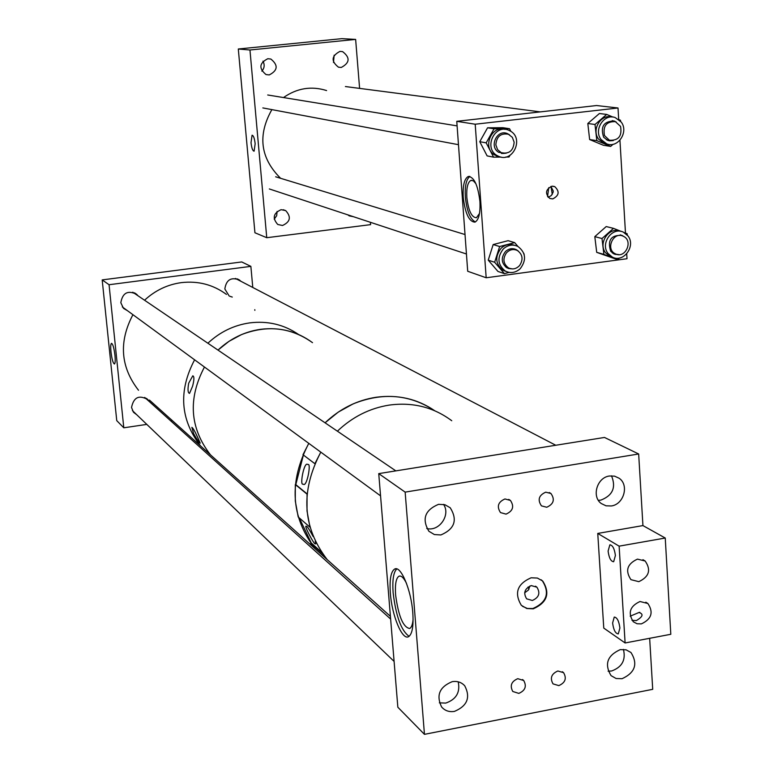 <?xml version="1.0" encoding="UTF-8"?>
<svg xmlns="http://www.w3.org/2000/svg" width="773" height="773" viewBox="0 0 773 773"><rect width="100%" height="100%" fill="white"/><g stroke="black" fill="none" stroke-linecap="round" stroke-linejoin="round"><path stroke-width="1.16" d="M341.279 67.454C349.869 62.826 350.304 57.54 342.574 51.607L339.956 51.395C331.404 55.907 330.912 61.173 338.468 67.193L341.279 67.454M333.492 62.478L334.139 55.183M269.236 74.933C277.865 70.469 278.396 65.164 270.84 59.038L267.816 58.719C259.245 63.067 258.646 68.343 265.999 74.556L269.236 74.933M261.863 71.145C264.482 68.063 264.849 64.729 262.965 61.135M282.503 225.494C290.348 221.899 291.411 216.942 285.701 210.614L281.111 209.676C273.323 213.174 272.202 218.102 277.739 224.47L282.503 225.494M274.212 219.155L276.695 215.686L277.082 211.435M255.158 143.739C254.501 138.29 253.467 135.449 252.075 135.227L251.012 142.686C251.679 148.116 252.703 150.948 254.104 151.189L255.158 143.739M238.306 48.999L249.959 49.994L266.753 237.707L254.926 232.76L238.306 48.999L341.917 38.65L355.638 39.404L359.6 88.383M370.412 222.305L370.605 224.643L266.753 237.707M355.638 39.404L249.959 49.994M347.831 214.855L349.299 215.889L353.348 216.672M463.23 197.241C462.669 185.675 464.322 178.766 468.196 176.524C474.023 176.746 477.936 185.076 479.927 201.521C480.458 213.087 478.806 219.967 474.98 222.131C469.105 221.851 465.191 213.551 463.23 197.241M469.897 176.457C466.293 179.114 464.766 185.955 465.336 196.98C466.834 210.971 470.197 219.29 475.395 221.948M550.907 186.448L553.236 190.96L553.139 192.197L551.391 195.443L548.241 197.366M551.922 186.225L554.753 186.622C559.816 191.53 559.15 195.617 552.753 198.903L549.854 198.468C544.859 193.54 545.554 189.462 551.922 186.225M548.753 187.665L547.545 196.545M551.052 186.573L552.26 194.361M475.907 183.703L473.385 180.843L470.902 180.409C467.723 182.244 466.361 187.887 466.824 197.357C468.428 210.72 471.636 217.513 476.448 217.744L479.502 213.445M626.719 253.834L627.009 258.723L486.178 277.768L467.704 271.265L456.766 121.322L596.563 105.534L618.014 107.988L618.69 119.419M625.483 233.079L619.936 140.232M486.178 277.768L475.202 124.221L618.014 107.988M456.766 121.322L475.202 124.221M510.595 131.178L508.547 130.164C494.536 123.931 483.512 148.029 496.962 155.479L498.585 156.32C512.605 163.084 524.181 138.84 510.595 131.178M504.953 129.371C491.174 125.071 482.052 148.068 494.759 155.054L499.918 156.803M504.469 153.412L501.464 153.46M509.417 134.724L507.359 133.584C496.971 128.917 488.749 146.793 498.73 152.339L505.996 153.305M509.948 155.363L509.03 157.006L505.745 157.045M510.885 131.371L509.533 128.724L494.044 128.811L486.178 142.85L493.58 157.161L501.107 157.083M494.044 128.811L487.579 127.787L479.772 141.701L487.125 155.904L493.58 157.161M479.772 141.701L486.178 142.85M487.579 127.787L502.943 127.7L509.533 128.724M505.223 133.043L508.016 134.116M520.219 268.704C526.645 260.086 525.891 252.674 517.958 246.471C512.76 244.075 507.871 244.896 503.31 248.945C496.942 257.38 497.58 264.733 505.233 271.014C510.528 273.623 515.523 272.859 520.219 268.704M514.683 245.321C509.765 243.553 505.242 244.529 501.107 248.259C494.759 256.675 495.396 264.008 503.02 270.27L506.238 271.526M511.059 268.801L508.209 268.463M518.277 251.051L516.393 249.698C512.528 247.901 508.905 248.5 505.503 251.505C500.778 257.776 501.271 263.235 506.962 267.883L512.509 268.927M494.652 262.26L488.236 260.153L497.947 271.439L504.431 273.642L494.652 262.26L499.638 246.539L514.683 242.625L517.958 246.481M504.431 273.642L509.117 272.396M518.963 269.806L519.543 269.333M523.804 253.341L524.21 254.646M488.236 260.153L493.174 244.558L499.638 246.539M493.174 244.558L508.112 240.683L514.683 242.625M514.499 248.954L517.021 250.317M621.231 122.076L615.202 117.573C604.09 113.264 593.393 129.845 601.046 139.517L606.728 143.875C617.878 148.561 628.942 131.912 621.231 122.076M611.82 117.013C600.872 113.766 591.248 129.864 598.592 139.14L604.264 143.488L607.607 144.155M611.83 140.705L609.134 140.831M616.11 121.921L614.187 121.003C603.723 121.216 600.215 126.637 603.665 137.256L607.916 140.502L613.192 140.638M613.124 144.28L610.651 146.416L596.843 140.657L595.007 124.482L606.679 114.423L612.979 117.081M620.574 121.226L620.468 120.25L618.902 119.583M606.679 114.423L599.394 113.525L587.818 123.496L589.635 139.546L603.355 145.256L610.651 146.416M589.635 139.546L596.843 140.657M587.818 123.496L595.007 124.482M612.274 120.607L614.825 121.487M627.956 235.9L623.367 232.151C612.264 226.383 599.935 243.592 608.08 253.515L612.361 257.1C623.463 263.235 636.15 245.978 627.956 235.9M620.197 231.243C609.134 226.383 597.742 243.244 605.626 252.839L609.887 256.414L613.018 257.399M617.521 254.51L614.902 254.327M623.801 236.519L622.014 235.417C611.095 234.847 607.307 240.123 610.66 251.235L613.859 253.911L618.825 254.626M619.473 258.027L617.598 259.68L603.897 254.365L601.993 238.528L613.482 228.364L621.347 231.456M627.328 235.118L627.174 233.746L624.284 232.615M613.482 228.364L606.216 226.557L594.814 236.635L596.708 252.356L617.598 259.68M596.708 252.356L603.897 254.365M594.814 236.635L601.993 238.528M620.265 234.837L622.613 235.968M280.705 178.331L280.309 178.003C260.298 157.943 257.486 135.149 271.874 109.621M283.498 97.562C296.987 88.141 311.345 85.803 326.593 90.557M495.851 144.918C496.527 136.502 500.711 132.946 508.421 134.26L512.335 137.323L514.142 142.174C513.407 150.696 509.156 154.214 501.377 152.745L497.599 149.682L495.851 144.918M604.486 135.575C602.776 125.98 606.419 121.342 615.424 121.661L620.545 126.405C622.217 136.087 618.506 140.705 609.433 140.242L604.486 135.575M623.386 236.296C633.647 240.799 625.338 259.119 615.424 253.844L615.405 253.834C605.191 249.428 613.279 231.146 623.202 236.209L623.386 236.296M506.383 252.935C509.678 249.495 513.349 248.684 517.408 250.52C522.712 254.51 523.437 259.515 519.611 265.516C516.258 269.014 512.518 269.796 508.421 267.854C503.262 263.815 502.576 258.849 506.383 252.935M531.119 577.789L537.39 578.059L542.733 581.045C550.386 593.306 547.236 602.563 533.273 608.824L526.79 608.515L521.321 605.317C514.026 593.017 517.292 583.837 531.119 577.789M541.11 579.76L542.337 580.774C549.99 593.026 546.84 602.283 532.887 608.535L527.399 608.477L522.5 606.332M531.293 585.596L536.906 587.19C540.54 593.075 539.013 597.51 532.326 600.486L526.635 598.833C523.089 592.939 524.635 588.524 531.293 585.596M524.645 592.814L528.365 590.089L529.959 585.963M506.044 514.122C512.972 511.03 514.432 506.46 510.422 500.431L504.962 498.952C498.063 501.996 496.575 506.537 500.498 512.586L506.044 514.122M546.753 507.252C553.71 504.073 555.101 499.484 550.936 493.493L545.728 492.169C538.8 495.29 537.38 499.86 541.448 505.871L546.753 507.252M518.818 693.391C525.254 690.579 526.886 686.289 523.717 680.52L517.765 678.684C511.359 681.448 509.697 685.719 512.799 691.487L518.818 693.391M558.831 685.612C565.305 682.733 566.88 678.414 563.575 672.665L557.845 670.983C551.4 673.824 549.796 678.124 553.033 683.883L558.831 685.612M438.542 504.334L444.852 504.692L450.224 507.764C457.79 519.939 454.679 529.003 440.9 534.955L434.358 534.549L428.86 531.235C421.691 519.031 424.918 510.064 438.542 504.334M452.186 681.67C457.278 680.858 461.471 682.24 464.766 685.844C470.718 697.439 467.288 705.952 454.476 711.382C449.219 712.242 444.929 710.764 441.605 706.957C435.972 695.362 439.499 686.926 452.186 681.67M620.246 649.62L626.043 649.803L630.971 652.499C638.102 663.92 635.135 672.665 622.062 678.713L616.1 678.51L611.066 675.65C604.215 664.191 607.278 655.514 620.246 649.62M609.443 476.004L614.535 476.139L619.086 478.216C629.357 484.913 623.869 504.45 611.308 505.967L606.013 505.813L601.317 503.561C591.364 496.681 597.017 477.443 609.443 476.004M406.501 583.373C403.757 577.789 401.255 575.402 398.994 576.214C396.027 578.107 394.906 584.349 395.612 594.939C398.433 616.091 403.11 627.28 409.632 628.497C411.478 627.57 412.627 624.516 413.082 619.318M412.792 612.67C411.226 590.021 400.81 565.305 394.694 569.025C390.867 571.479 389.428 579.566 390.355 593.287C391.901 615.414 402.124 640.363 408.453 636.739C412.222 634.382 413.661 626.352 412.792 612.67M396.82 568.928C393.467 572.097 392.24 580.05 393.128 592.794C395.969 616.332 401.303 630.845 409.13 636.334M597.751 533.428L619.125 546.153L625.106 642.962L603.771 628.091L597.751 533.428L642.933 525.582L638.662 453.983L405.149 492.121L424.454 734.35L652.712 689.323L649.658 638.305M638.662 453.983L604.496 437.45L378.741 473.617L405.149 492.121M424.454 734.35L397.844 707.227L378.741 473.617M528.046 587.016L528.954 589.258M315.21 541.235L315.713 543.931L314.978 543.661C314.311 544.694 304.253 526.191 306.021 526.152L306.736 526.403C307.654 526.935 309.789 530.288 313.113 536.472M308.002 464.525L307.383 464.312C304.011 462.138 299.605 485.618 302.958 484.14L303.605 484.381C307.016 486.507 311.374 462.901 308.002 464.525M390.413 616.352L315.181 548.83C290.764 516.953 288.638 481.801 308.794 443.354L302.977 454.698L314.872 463.713L320.805 452.147C300.253 491.357 302.388 527.196 327.221 559.633L322.737 553.951L310.775 543.245L311.258 542.975L299.248 517.881M337.395 431.179C352.42 416.908 369.687 408.221 389.196 405.1C412.695 401.95 433.537 407.158 451.741 420.725C433.537 407.158 412.695 401.95 389.196 405.1C369.687 408.221 352.42 416.908 337.395 431.179M325.066 422.812C339.811 408.83 356.759 400.317 375.929 397.283C397.766 394.336 417.391 398.839 434.812 410.792C409.874 394.307 382.625 392.027 353.068 403.921L338.313 412.067L325.066 422.812M321.413 552.057L311.258 542.975M295.315 484.545L307.055 494.15L307.016 510.934L309.963 527.196L298.204 516.973L295.296 501.02L295.315 484.545L295.798 484.642L303.403 455.017M149.44 400.066L315.181 548.83L310.775 543.245M307.074 493.87L295.798 484.642M210.478 454.853C189.781 428.039 187.771 398.762 204.459 367.02C187.771 398.762 189.781 428.039 210.478 454.853M217.986 350.101L229.05 341.289L241.389 334.651C267.255 324.66 290.967 327.337 312.505 342.661C297.286 331.404 279.981 326.96 260.569 329.317C244.471 331.685 230.277 338.613 217.986 350.101M193.608 433.614L191.868 427.353C192.95 427.962 194.825 431.199 197.502 437.064L200.246 443.161C199.019 442.514 196.806 439.335 193.608 433.614M188.709 383.157L192.796 375.823C194.332 376.374 194.255 379.843 192.574 386.22L189.52 393.399C187.849 392.906 187.578 389.486 188.709 383.157M200.574 445.963C180.235 419.633 178.244 390.916 194.603 359.812C178.244 390.916 180.235 419.633 200.574 445.963M207.869 343.231C219.928 331.975 233.852 325.201 249.66 322.892C267.661 320.679 283.923 324.525 298.446 334.409C283.923 324.525 267.661 320.679 249.66 322.892C233.852 325.201 219.928 331.975 207.869 343.231M114.974 355.396C115.428 360.45 115.264 363.31 114.462 363.986C113.09 363.426 111.921 359.406 110.974 351.937C110.51 346.893 110.674 344.024 111.486 343.338C112.848 343.888 114.018 347.908 114.974 355.396M240.838 281.246L239.427 279.99C231.069 276.821 226.209 279.816 224.837 288.996L229.108 295.914M229.62 296.194L232.277 297.074M149.15 401.429L148.001 399.767C139.169 394.578 133.671 397.158 131.526 407.497L133.507 412.289L136.724 414.734M137.971 295.759L136.734 294.358C127.883 289.991 122.578 292.783 120.82 302.726L123.506 308.379L127.4 310.64M123.796 427.807L116.752 420.628L102.191 279.903L109.061 284.725L123.796 427.807L146.802 424.387M252.781 287.469L250.867 266.366L241.736 261.95L102.191 279.903M254.868 310.35L254.8 309.673M172.311 420.599L170.688 420.841M250.867 266.366L109.061 284.725M615.405 555.526L613.665 561.72C610.873 561.488 609.018 557.942 608.1 551.081L609.839 544.878C612.622 545.091 614.477 548.646 615.405 555.526M619.907 627.995L618.284 633.889C615.453 633.609 613.569 629.976 612.612 622.999L614.245 617.086C617.057 617.356 618.951 620.99 619.907 627.995M638.817 581.663C649.165 576.784 651.272 569.894 645.146 561.005L637.454 559.121C627.164 563.894 624.999 570.745 630.952 579.663L638.817 581.663M641.368 623.888C651.542 619.115 653.716 612.322 647.89 603.51L640.015 601.51C629.898 606.187 627.666 612.941 633.319 621.772L637.039 623.753L641.368 623.888M630.188 616.187L638.991 612.487C643.764 614.013 642.894 616.709 636.372 620.574L631.976 620.313M619.125 546.153L665.244 538.027L642.933 525.582M625.106 642.962L670.809 634.285L665.244 538.027M138.512 390.259C120.491 367.02 118.627 341.83 132.927 314.688M144.551 300.233C155.131 290.445 167.393 284.57 181.326 282.628C198.13 280.715 213.174 284.638 226.45 294.416M443.518 504.373C450.968 514.876 439.112 531.94 426.744 528.49M458.205 681.815C460.389 692.347 456.234 699.439 445.741 703.082L439.354 702.85M611.501 475.82C616.274 487.405 612.718 495.512 600.834 500.121L598.35 500.315M623.425 649.397C625.995 659.978 622.052 667.176 611.617 670.983L608.1 671.196M339.878 51.405L342.574 51.607M267.738 58.729L270.84 59.038M283.218 209.725L285.701 210.614M469.443 176.379L468.196 176.524M554.753 186.622L552.705 186.187M471.926 180.283L470.902 180.409M507.359 133.584L506.73 133.487M498.585 156.32L496.372 155.895M516.393 249.698L515.775 249.505M505.233 271.014L503.02 270.27M614.187 121.003L613.501 120.917M606.728 143.875L604.264 143.488M622.014 235.417L621.328 235.243M612.361 257.1L609.887 256.414M267.719 94.982L457.094 125.883M262.839 107.92L458.466 144.686M498.527 152.213L501.377 152.745M345.415 86.547L540.308 111.892M606.38 139.778L609.433 140.242M612.39 253.003L615.424 253.844M275.661 176.795L465.027 234.538M269.342 188.95L466.448 253.998M505.581 266.917L508.421 267.854M535.486 586.185L536.906 587.19M508.721 499.377L510.422 500.431M549.265 492.517L550.936 493.493M522.519 679.525L523.717 680.52M562.367 671.727L563.575 672.665M400.047 576.03L398.994 576.214M396.056 568.783L394.694 569.025M134.502 292.851L136.734 294.358M146.455 398.375L148.001 399.767M237.272 278.879L239.427 279.99M642.923 559.681L645.146 561.005M645.822 602.196L647.89 603.51M639.812 612.332L638.991 612.487M610.322 544.791L609.839 544.878M132.753 292.213L395.853 470.883M122.318 306.929L380.558 495.86M132.415 410.598L394.095 661.388M144.696 397.419L390.636 619.057M235.446 278.444L555.768 445.258"/></g></svg>
